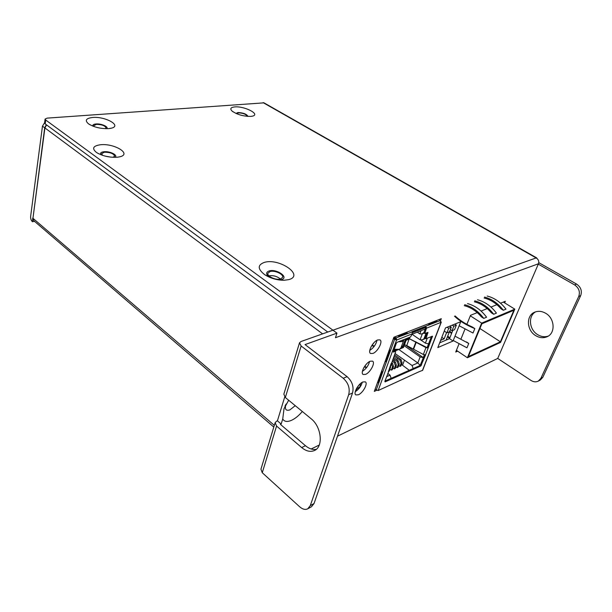 <?xml version="1.0" encoding="UTF-8"?>
<svg xmlns="http://www.w3.org/2000/svg" width="612" height="612" viewBox="0 0 612 612"><rect width="100%" height="100%" fill="white"/><g stroke="black" fill="none" stroke-linecap="round" stroke-linejoin="round"><path stroke-width="0.92" d="M34.624 221.422L32.283 221.59C31.044 220.289 30.501 218.53 30.646 216.311L42.465 126.126L44.607 122.721M46.344 124.749L44.691 127.778L42.465 126.126M32.979 218.071L44.691 127.778M247.003 116.334L247.064 116.188C246.085 114.222 243.232 113.105 238.512 112.853L236.821 113.794M105.379 128.696L106.044 127.923C105.08 125.69 101.89 124.504 96.497 124.366L93.82 125.628L94.21 126.615M32.49 221.773L32.742 218.109M46.573 124.917L44.913 127.946L32.949 218.285L33.836 220.748L273.801 427.061M280.503 278.995L282.622 277.389C283.937 274.344 274.788 270.076 270.122 271.521L267.926 273.166C266.61 276.188 275.859 280.503 280.503 278.995M113.136 157.322L114.62 156.114C113.61 153.558 110.206 152.258 104.415 152.204L101.607 153.681L102.609 155.371M110.734 157.131L104.943 156.06M280.395 279.026C277.052 276.264 273.243 275.201 268.959 275.836M470.314 315.83L481.652 323.113L467.4 357.76L500.578 342.399L514.807 309.144L481.652 323.113M456.414 350.332L467.4 357.76M447.655 336.256L448.841 337.051M459.145 325.76L473.007 333.027L474.82 328.598L472.487 327.076C465.311 323.893 459.536 320.191 455.16 315.968M453.262 340.509L466.964 347.815L468.746 343.462L466.443 341.932M481.866 323.802L468.364 356.589L500.402 341.787L513.881 310.269L481.866 323.802M500.402 341.787L479.923 328.522M503.347 302.076L514.807 309.144M447.403 336.883L449.636 338.382M464.271 305.671C470.766 307.331 476.473 311.072 481.407 316.901L483.755 318.393C478.485 311.286 472.12 306.727 464.661 304.7M467.53 303.598C474.973 305.602 481.33 310.146 486.586 317.215L483.755 318.393M474.338 301.793C480.787 303.407 486.456 307.079 491.352 312.801L493.677 314.27C488.452 307.278 482.134 302.802 474.721 300.829M477.513 299.758C484.911 301.716 491.214 306.168 496.424 313.122L493.677 314.27M484.107 298.021C490.518 299.589 496.156 303.192 501.006 308.823L503.309 310.261C498.137 303.384 491.864 298.993 484.497 297.072M487.206 296.032C494.557 297.937 500.823 302.305 505.986 309.152L503.309 310.261M454.509 316.22C459.65 321.078 466.413 325.202 474.82 328.598M449.499 331.765L451.541 333.555M454.999 336.164L468.746 343.462M451.778 332.974L449.751 331.13M447.739 336.042L449.828 337.893M440.64 340.349L444.113 338.88L441.818 337.334M446.584 332.599L444.113 338.88M449.407 331.811L446.14 340.096M447.135 327.236L448.726 328.284L446.936 332.836L449.491 331.781L451.281 327.236L448.726 328.284M444.266 331.061L446.936 332.836M454.77 324.123L456.353 325.163L453.829 326.196L452.038 330.725L454.563 329.677L456.353 325.163M452.245 325.156L453.829 326.196M449.698 326.188L451.281 327.236M450.348 329.608L452.038 330.725M395.436 339.538L396.079 339.163M412.258 332.767L425.83 327.405M412.083 334.221L425.172 329.026L423.971 332.546M420.888 340.065L425.394 343.164L428.568 343.845L427.161 347.501M424.33 354.861L423.282 357.592L420.138 356.918L404.127 345.681M427 332.706L425.371 337.319M405.534 338.933L402.711 346.576L401.197 347.195M395.406 349.559L393.776 350.225M395.49 339.392L393.585 338.061M402.711 346.576L401.717 345.765M413.199 368.562L412.06 365.486L395.031 353.514M404.433 360.223L402.551 365.265L401.487 364.438M394.556 354.807L401.112 359.619L402.099 362.809L401.097 363.237L399.919 366.404L400.921 365.968L402.099 362.809M394.097 356.054L399.95 360.116L401.097 363.237M398.703 365.517L399.919 366.404M409.267 370.306L402.551 365.265M388.276 371.293L389.439 370.941L390.655 366.167M390.073 369.212L391.32 370.13L392.338 369.686L393.516 366.496L392.522 363.268L391.695 362.625M392.973 367.973L394.204 368.875L395.222 368.439L396.392 365.257L395.406 362.044L392.674 359.948M395.849 366.741L397.073 367.636L398.083 367.2L399.253 364.025L398.267 360.828L393.623 357.362M394.013 360.965L394.511 359.604L397.096 361.325L398.251 364.461L397.073 367.636M392.216 361.202L394.227 362.549L395.383 365.693L394.204 368.875M391.481 363.888L392.491 366.932L391.32 370.13M388.612 370.818L388.406 371.392M391.137 378.354L390.051 375.148L387.756 373.397M395.061 350.936L394.924 350.447L396.798 349.674M400.08 348.947L403.461 347.494L406.016 339.744L409.099 338.505L409.535 337.334M412.067 334.267L420.084 339.782L422.219 339.867L425.195 338.053M404.57 344.48L423.282 357.592L420.299 365.364M398.802 349.483L417.828 362.954L420.207 365.433M394.511 359.604L393.156 358.624M397.372 358.395L396.874 359.749M417.285 332.155L419.809 333.884L421.928 333.976L423.81 332.607M406.123 340.28L406.016 339.744M406.108 340.333L409.091 339.132L409.099 338.505M357.094 387.771L356.635 389.087L360.131 386.539L360.43 383.602M356.635 389.087L356.651 390.785M361.026 385.514L360.537 385.399M359.955 384.956L361.164 385.269M393.631 337.939L395.949 338.696L396.247 337.87L396.538 340.065L393.508 338.268M386.348 361.585L385.269 361.049M378.752 382.607L377.673 382.056M393.309 352.068L396.285 343.332L397.188 342.269L410.583 336.914L412.22 333.846L396.538 340.065L393.317 338.796M375.064 389.27L378.17 390.533L419.151 371.698L381.98 388.811M385.07 361.608L386.05 361.784L386.639 360.315L385.843 359.466M388.612 351.808L389.775 351.655L389.599 349.077M377.466 382.63L378.461 382.806L378.996 381.398L378.216 380.557M380.916 373.098L382.056 372.96L381.88 370.428M409.122 339.117L406.743 345.543L413.215 349.047L415.8 342.177L425.975 347.608L428.178 347.953L432.47 336.187L426.029 338.681L427.926 332.408L424.774 333.517L426.648 327.695L425.34 326.418L412.121 331.62L412.22 333.846M419.151 371.698L422.67 370.306L441.283 322.21L426.564 328.154M393.348 352.091L395.298 351.38L395.604 351.946L389.117 370.359M389.102 370.405L384.841 381.36L385.147 381.88L420.781 366.022L425.646 354.822L423.336 354.486L425.975 347.608L427.451 347.455L427.91 346.797M431.689 336.432L427.75 346.683L428.477 347.188M412.136 332.308L425.034 327.213L425.845 327.497L424.001 332.431L424.743 333.502M425.998 338.658L425.263 337.602L427.153 332.645M424.728 354.922L420.062 365.517L384.933 381.108M394.847 350.86L393.371 351.334M395.949 338.696L395.78 339.53M405.748 332.607L407.011 333.548M435.277 321.048L436.517 321.92M439.278 319.479L441.045 322.409L422.433 370.528M412.021 331.903L396.247 337.87L394.143 337.151M397.555 335.82L400.034 336.233M405.496 332.706L406.429 333.555L407.447 333.265L406.712 332.232M427.788 323.978L430.121 324.421M435.147 321.093L436.042 321.912L436.983 321.66L436.234 320.673M440.632 321.285L441.283 322.21M406.429 333.555L400.103 336.042L400.156 335.514L399.445 335.82L399.705 336.432M405.771 333.31L400.156 335.514L399.896 334.902M399.177 335.177L399.445 335.82M436.042 321.912L430.205 324.207L430.236 323.702L429.532 324.008L429.785 324.589M435.415 321.675L430.236 323.702L429.984 323.121M429.272 323.396L429.532 324.008M391.665 362.702L391.718 363.26M425.241 355.587L424.521 355.082M413.215 349.047L423.336 354.486M409.336 338.673L426.35 347.279M415.8 341.703L415.8 342.177L409.321 338.719M389.989 351.51L388.788 351.319M386.363 359.619L389.14 351.41M372.226 345.711L374.016 346.576M374.322 346.155L372.578 345.321M382.293 372.792L381.092 372.601M378.729 380.71L381.444 372.685M364.653 366.948L366.404 367.812M366.733 367.391L365.027 366.55M403.889 339.591L402.306 341.534L398.32 341.817M394.113 349.307L399.468 349.268L400.967 347.823M316.282 449.315C312.717 449.95 309.114 448.757 305.48 445.727L280.403 424.368L281.168 424.032L282.744 418.945C284.243 421.683 287.127 422.165 291.396 420.375C295.16 418.646 298.794 415.686 302.32 411.493M288.558 400.156L288.344 400.829L288.742 400.309M314.04 503.523L310.292 505.596L307.744 508.817L311.493 506.744L314.04 503.523L352.535 392.996C354.019 386.746 352.206 381.299 347.096 376.655L305.051 344.587L336.96 333.127L332.959 330.197L536.12 257.943L537.129 258.601M536.472 258.142C538.522 259.58 539.18 261.454 538.461 263.764L335.46 337.717L336.96 333.127M538.461 263.764L538.3 264.124L574.607 284.909L576.573 284.075C580.895 287.105 582.264 290.952 580.681 295.619L542.821 377.298L540.327 379.998L538.338 381.1L540.84 378.392L542.821 377.298M538.338 381.1C536.005 382.248 533.542 382.018 530.956 380.412L497.724 358.425L538.3 264.124M497.724 358.425L337.487 436.195M319.242 445.054L311.148 448.978M358.38 394.778C363.054 392.935 368.263 383.211 365.288 381.85L362.885 381.98C358.211 383.747 352.925 393.585 355.901 394.931L358.38 394.778M365.571 374.368C370.329 372.601 375.646 362.503 372.509 361.134L370.199 361.233C365.44 362.916 360.047 373.121 363.168 374.483L365.571 374.368M372.953 353.415C377.795 351.739 383.219 341.244 379.922 339.874L377.696 339.943C372.853 341.534 367.353 352.145 370.642 353.499L372.953 353.415M376.587 390.364L374.299 391.397L393.876 337.258L441.29 318.691L440.411 320.979M437.809 347.585L445.505 327.894L460.767 321.69L453.056 341.029L437.809 347.585M457.669 351.181L455.726 352.045L458.954 344.036M460.905 339.186L464.906 329.256M466.887 324.345L470.521 315.318L477.238 312.61M500.562 303.2L505.328 301.28L504.655 302.886M481.078 311.057L487.213 308.586M490.962 307.071L496.898 304.677M275.109 422.777L260.942 469.174L262.257 472.709L299.643 506.767C302.565 509.306 305.266 509.987 307.744 508.817M281.168 424.032L277.412 420.834L276.647 421.163L275.148 422.632L276.57 426.051L301.67 447.556C306.107 451.197 310.322 452.207 314.331 450.57C323.572 447.058 321.568 426.717 311.103 418.738L285.33 397.502L283.846 394.151L299.475 342.934M310.292 505.596L348.687 394.686C350.171 388.413 348.35 382.944 343.233 378.27L301.135 345.994L285.33 397.502M264.009 102.854L47.124 118.124L45.089 119.057L45.716 120.029L332.959 330.197L301.012 341.511L299.52 342.797L301.135 345.994M277.412 420.834L284.733 396.936M286.102 404.027L285.72 405.083C284.718 409.512 286.125 411.096 289.958 409.841L295.252 405.672M455.374 323.878L455.175 324.391M452.788 330.411L449.529 338.658L439.661 342.842M369.763 350.385C373.511 347.968 375.929 344.594 377.015 340.257M362.403 371.323C366.03 368.975 368.424 365.716 369.572 361.531M355.235 391.726C358.739 389.446 361.103 386.294 362.312 382.27M288.344 400.829L284.022 408.694L282.744 418.945M327.757 332.041L45.204 123.907L44.577 122.935L45.089 119.057M100.98 154.782C99.901 153.199 100.842 152.189 103.803 151.761C109.862 150.935 118.713 155.387 114.857 157.353M92.932 126.149C92.45 124.955 93.452 124.228 95.923 123.968C101.164 123.41 109.058 126.868 106.718 128.719M235.98 113.434L237.938 112.516C243.438 112.807 246.766 114.107 247.914 116.402M269.685 277.351L269.379 277.144C265.776 274.298 265.738 272.218 269.265 270.902C276.853 268.607 289.522 277.618 281.375 279.623L278.98 279.944M264.537 262.326C279.531 257.935 304.768 275.553 288.726 279.63L284.167 280.265C277.068 280.242 270.565 278.376 264.652 274.65C257.484 268.966 257.445 264.858 264.537 262.326M100.2 144.784C114.1 143.001 132.399 154.086 119.707 156.825L117.558 157.2C109.632 157.682 102.609 156.106 96.489 152.48C91.731 148.509 92.97 145.947 100.2 144.784M92.565 117.481C105.157 116.219 122.094 125.613 111.514 128.153L108.684 128.627C100.858 128.887 94.133 127.288 88.511 123.838C84.617 120.426 85.971 118.307 92.565 117.481M234.74 106.924C244.41 105.922 260.811 114.345 252.473 116.135L250.843 116.395C243.362 116.41 237.066 114.597 231.956 110.971C229.806 108.714 230.732 107.368 234.74 106.924M576.573 284.075L538.751 262.632M535.676 311.814C527.858 315.899 529.105 329.7 537.688 334.665C541.215 336.776 544.734 337.258 548.245 336.095M574.607 284.909C578.929 287.946 580.306 291.809 578.722 296.491L540.84 378.392M535.676 335.621C539.577 337.946 543.395 338.306 547.128 336.715C555.704 333.226 554.816 318.324 545.674 313.275C541.987 311.156 538.384 310.766 534.873 312.105C525.93 315.31 526.488 330.335 535.676 335.621M453.056 341.029L449.529 338.658M32.949 218.285L274.321 425.34M44.913 127.946L322.608 333.861M403.744 340.287L400.898 347.998L403.331 347.004M431.361 336.569L428.568 343.845M426.128 333.05L424.055 338.52M399.95 360.116L401.112 359.619M397.096 361.325L398.267 360.828M399.253 364.025L398.251 364.461M394.227 362.549L395.406 362.044M396.392 365.257L395.383 365.693M391.558 363.681L392.522 363.268M393.516 366.496L392.491 366.932M390.609 367.743L389.974 368.019M386.547 376.686L390.051 375.148M420.084 339.782L422.349 333.8M425.394 343.164L427.268 338.252M412.06 365.486L417.828 362.954L420.138 356.918M419.809 333.884L421.025 330.671M376.181 390.119L394.488 339.622M389.775 351.655L386.639 360.315M382.056 372.96L378.996 381.398M396.538 340.065L378.17 390.533M388.719 370.75L391.152 363.467M427.451 347.455L428.178 347.953L425.539 354.83M432.493 336.761L431.888 336.348M424.001 332.431L424.751 332.936M427.956 332.989L427.337 332.568M425.263 337.602L425.998 338.107M425.845 327.497L426.648 327.695M425.034 327.213L425.34 326.418L440.036 320.634M406.59 333.165L406.888 332.354M400.126 335.43L399.414 335.743M436.104 321.575L436.41 320.787M430.205 323.626L429.502 323.932M395.298 351.38L394.549 350.852M420.781 366.022L420.062 365.517M420.895 364.522L421.607 365.035M416.183 342.338L413.597 349.2M385.093 361.531L385.614 361.317M389.056 351.915L389.056 351.387M377.497 382.554L378.009 382.324M381.353 373.213L381.36 372.67M276.57 426.051L262.257 472.709M305.48 445.727L301.67 447.556M263.068 102.617L536.12 257.943M45.204 123.907L45.716 120.029M578.722 296.491L580.681 295.619M347.096 376.655L343.233 378.27M352.535 392.996L348.687 394.686M395.054 351.005L398.726 349.498M422.372 339.798L425.677 338.444M422.089 333.907L424.139 333.081M409.214 339.01L409.887 337.189M403.461 347.494L406.138 340.249M394.817 350.837L395.566 351.372M356.796 388.008L359.198 384.795M363.849 367.621L366.481 364.018M371.102 346.69L373.947 342.712M285.758 404.616L284.978 406.169M279.087 279.936L284.167 280.265M269.379 277.144L264.652 274.65M117.275 157.23L119.707 156.825M98.807 153.826L96.489 152.48M109.617 128.528L111.514 128.153M90.293 124.94L88.511 123.838M251.341 116.341L252.473 116.135M233.05 111.828L231.956 110.971M263.826 102.747L536.732 257.912"/></g></svg>

